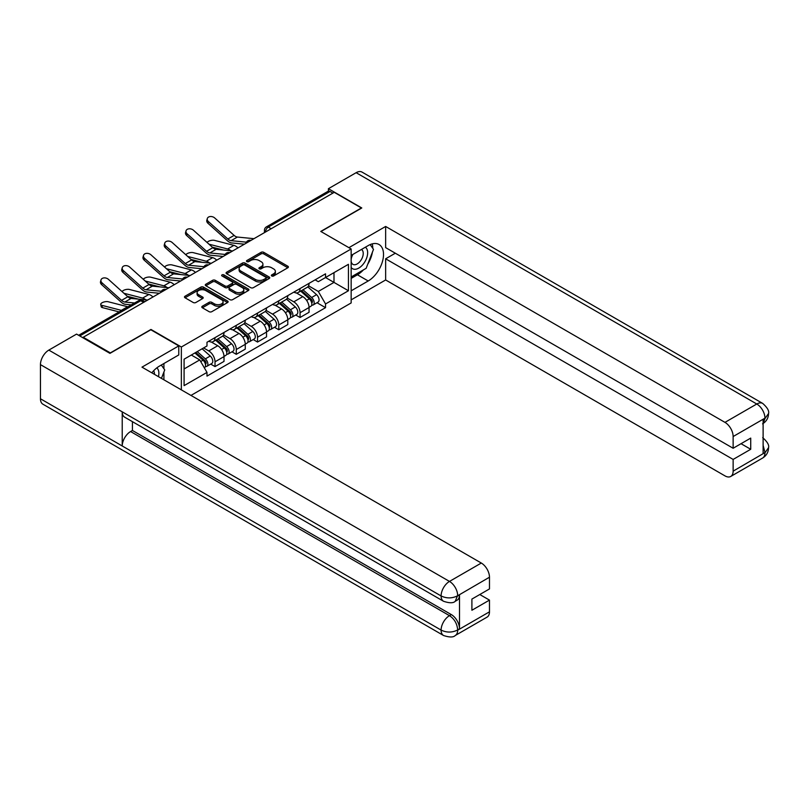 <?xml version="1.0" encoding="UTF-8"?>
<svg xmlns="http://www.w3.org/2000/svg" width="809" height="809" viewBox="0 0 809 809"><rect width="100%" height="100%" fill="white"/><g stroke="black" fill="none" stroke-linecap="round" stroke-linejoin="round"><path stroke-width="1.21" d="M271.743 275.97A1.325 0.769 0 0 0 273.624 275.97L287.832 267.769A1.891 1.092 0 0 0 288.388 267A1.891 1.092 0 0 0 287.832 266.222L263.754 252.327A1.891 1.092 0 0 0 261.085 252.327L246.866 260.528A1.325 0.769 0 0 0 246.482 261.074A1.325 0.769 0 0 0 246.866 261.61A1.325 0.769 0 0 0 248.737 261.61L250.578 260.549A6.057 3.499 0 0 1 259.143 260.549L261.145 261.712A6.057 3.499 0 0 1 262.925 264.179A6.057 3.499 0 0 1 261.145 266.646L259.305 267.708A1.325 0.769 0 0 0 258.92 268.254A1.325 0.769 0 0 0 259.305 268.79A1.325 0.769 0 0 0 261.176 268.79L263.016 267.728A6.057 3.499 0 0 1 271.581 267.728L273.584 268.891A6.057 3.499 0 0 1 275.363 271.359A6.057 3.499 0 0 1 273.584 273.836L271.743 274.898A1.325 0.769 0 0 0 271.359 275.434A1.325 0.769 0 0 0 271.743 275.97L271.743 274.898M202.361 306.227A1.891 1.092 0 0 0 201.805 307.005A1.891 1.092 0 0 0 202.361 307.774L209.116 311.677A1.891 1.092 0 0 0 211.786 311.677L227.572 302.556A1.891 1.092 0 0 0 228.128 301.787A1.891 1.092 0 0 0 227.572 301.019L203.494 287.114A1.891 1.092 0 0 0 200.824 287.114L185.039 296.225A1.891 1.092 0 0 0 184.482 297.004A1.891 1.092 0 0 0 185.039 297.773L193.199 302.485A1.891 1.092 0 0 0 195.869 302.485L202.624 298.582A1.891 1.092 0 0 0 203.18 297.813A1.891 1.092 0 0 0 202.624 297.034L198.579 294.698A5.056 2.923 0 0 1 197.093 292.636A5.056 2.923 0 0 1 200.217 289.935A5.056 2.923 0 0 1 205.739 290.573L221.585 299.724A5.056 2.923 0 0 1 223.072 301.787A5.056 2.923 0 0 1 219.947 304.487A5.056 2.923 0 0 1 214.425 303.85L211.786 302.333A1.891 1.092 0 0 0 209.116 302.333L202.361 306.227L202.361 307.774M181.358 347L150.97 329.455L110.358 352.896L83.236 337.242L334.259 192.32L361.38 207.974L320.768 231.425L351.157 248.97L181.358 347L181.358 389.877M250.709 287.66A1.891 1.092 0 0 0 253.389 287.66L269.175 278.539A1.891 1.092 0 0 0 269.731 277.77A1.891 1.092 0 0 0 269.175 277.002L245.097 263.097A1.891 1.092 0 0 0 242.417 263.097L226.631 272.208A1.891 1.092 0 0 0 226.085 272.987A1.891 1.092 0 0 0 226.631 273.755L250.709 287.66M222.546 276.263A1.325 0.769 0 0 1 223.891 276.445L223.891 274.878L248.373 289.005A1.891 1.092 0 0 1 248.929 289.784A1.891 1.092 0 0 1 248.373 290.552L232.588 299.664A1.891 1.092 0 0 1 229.918 299.664L205.84 285.759L212.595 281.896L212.595 280.318L205.84 284.222A1.891 1.092 0 0 0 205.284 284.99A1.891 1.092 0 0 0 205.84 285.759L205.84 284.222M212.595 281.896A1.891 1.092 0 0 1 215.265 281.896L215.265 280.318A1.891 1.092 0 0 0 212.595 280.318M215.265 280.318L225.033 285.961A1.891 1.092 0 0 0 227.703 285.961L232.183 283.372A1.891 1.092 0 0 0 232.739 282.594A1.891 1.092 0 0 0 232.183 281.825L222.02 275.96A1.325 0.769 0 0 1 221.636 275.414A1.325 0.769 0 0 1 222.455 274.706A1.325 0.769 0 0 1 223.891 274.878M190.964 395.429L351.157 302.94L351.157 248.97M83.236 337.242L83.236 337.95M271.167 228.745L268.305 227.096A3.853 2.225 60 0 0 266.373 226.904L328.11 191.258A3.853 2.225 60 0 1 330.032 191.45L268.305 227.096A3.853 2.225 120 0 0 265.574 231.809L265.574 231.971M332.893 193.108L330.032 191.45M300.058 288.54A8.869 5.117 60 0 1 298.218 292.524L307.218 287.326A8.869 5.117 -120 0 0 309.048 283.352M287.286 298.086L293.788 301.838A8.869 5.117 60 0 1 300.058 312.699L309.048 307.501A8.869 5.117 -120 0 0 302.778 296.64L296.347 292.929M309.048 307.501L309.048 312.304L300.058 317.492L295.74 315.004M298.218 292.524A8.869 5.117 60 0 1 293.859 292.12M300.058 312.699L300.058 317.492M278.792 300.817A8.869 5.117 60 0 1 276.961 304.791L285.951 299.603A8.869 5.117 -120 0 0 287.792 295.619M274.484 327.281L278.792 329.769L287.792 324.571L287.792 319.777A8.869 5.117 -120 0 0 281.522 308.917L275.08 305.205M276.961 304.791A8.869 5.117 60 0 1 272.593 304.396M266.03 310.363L272.532 314.114A8.869 5.117 60 0 1 278.792 324.965L278.792 329.769M257.535 313.093A8.869 5.117 60 0 1 255.705 317.067L264.695 311.88A8.869 5.117 -120 0 0 266.535 307.895M253.227 339.558L257.535 342.045L266.535 336.847L266.535 332.054A8.869 5.117 -120 0 0 260.265 321.193L253.824 317.472M255.705 317.067A8.869 5.117 60 0 1 251.336 316.673M244.773 322.639L251.265 326.381A8.869 5.117 60 0 1 257.535 337.242L257.535 342.045M236.279 325.36A8.869 5.117 60 0 1 234.438 329.344L243.438 324.146A8.869 5.117 -120 0 0 245.269 320.172M231.961 351.824L236.279 354.312L245.269 349.124L245.269 344.321A8.869 5.117 -120 0 0 238.999 333.47L232.567 329.748M234.438 329.344A8.869 5.117 60 0 1 230.08 328.939M223.517 334.906L230.009 338.658A8.869 5.117 60 0 1 236.279 349.518L236.279 354.312M215.022 337.636A8.869 5.117 60 0 1 213.182 341.62L222.182 336.423A8.869 5.117 -120 0 0 224.012 332.438M210.704 364.101L215.022 366.588L224.012 361.401L224.012 356.597A8.869 5.117 -120 0 0 217.742 345.736L211.311 342.025M213.182 341.62A8.869 5.117 60 0 1 208.823 341.216M203.575 347.941L208.752 350.934A8.869 5.117 60 0 1 215.022 361.795L215.022 366.588M315.116 279.843L318.311 281.694L348.436 264.31L333.986 272.643L333.986 282.402L318.311 291.452L308.553 285.81M184.088 368.955L199.752 359.904L206.983 372.413L184.088 385.63L184.088 359.196L206.983 345.979L206.983 342.278L325.542 273.826L325.542 277.527L348.436 290.744L325.542 303.962L318.311 291.452M348.436 264.31L348.436 290.744M206.983 372.413L206.983 376.114L325.542 307.663L325.542 303.962M199.752 359.904L191.308 355.02M316.997 302.728L325.542 307.663M272.279 276.162L273.584 275.404A6.057 3.499 0 0 0 275.363 272.936L275.363 271.359M262.925 264.179L262.925 265.757A6.057 3.499 0 0 1 261.145 268.224L259.841 268.982M287.812 267.779L263.754 253.895A1.891 1.092 0 0 0 261.085 253.895L247.392 261.803M269.144 278.559L245.097 264.674A1.891 1.092 0 0 0 242.417 264.674L226.662 273.766M265.827 278.306A1.325 0.769 0 0 0 266.222 277.77A1.325 0.769 0 0 0 265.827 277.234L244.692 265.028A1.325 0.769 0 0 0 242.821 265.028L240.88 266.151A6.057 3.499 0 0 0 239.11 268.618A6.057 3.499 0 0 0 240.88 271.086L255.331 279.429A6.057 3.499 0 0 0 263.886 279.429L265.827 278.306L265.827 279.884A1.325 0.769 0 0 0 266.222 279.348L266.222 277.77M239.11 268.618L239.11 270.196A6.057 3.499 0 0 0 240.88 272.663L240.88 271.086M265.827 279.884L263.886 281.006A6.057 3.499 0 0 1 255.331 281.006L240.88 272.663M215.265 281.896L225.033 287.529A1.891 1.092 0 0 0 227.703 287.529L232.183 284.94A1.891 1.092 0 0 0 232.739 284.171L232.739 282.594M223.891 276.445L248.343 290.562M235.166 291.806A5.056 2.923 0 0 0 240.678 292.443A5.056 2.923 0 0 0 243.802 289.743A5.056 2.923 0 0 0 242.316 287.67L236.734 284.455A1.891 1.092 0 0 0 234.064 284.455L229.574 287.033A1.891 1.092 0 0 0 229.028 287.812A1.891 1.092 0 0 0 229.574 288.58L235.166 291.806L235.166 293.384A5.056 2.923 0 0 0 240.678 294.011A5.056 2.923 0 0 0 243.802 291.311L243.802 289.743M229.028 287.812L229.028 289.379A1.891 1.092 0 0 0 229.574 290.158L229.574 288.58M235.166 293.384L229.574 290.158M223.072 301.787L223.072 303.365A5.056 2.923 0 0 1 219.947 306.065A5.056 2.923 0 0 1 214.425 305.428L211.786 303.901A1.891 1.092 0 0 0 209.116 303.901L202.381 307.784M197.093 292.636L197.093 294.213A5.056 2.923 0 0 0 198.579 296.276L198.579 294.698M202.604 298.602L198.579 296.276M227.551 302.576L203.494 288.692A1.891 1.092 0 0 0 200.824 288.692L185.059 297.783L185.039 296.225M237.998 247.888A9.637 5.562 -120 0 0 233.912 245.37L214.496 240.374A4.429 1.78 -11.9 0 0 210.209 240.637A4.429 1.78 -11.9 0 0 207.124 242.518M300.665 291.109L309.331 298.834A4.814 2.781 60 0 1 310.848 306.287L309.048 307.319M300.897 291.311L304.973 293.667M301.545 290.603L311.182 299.199A2.316 1.335 60 0 1 311.91 302.778A2.316 1.335 60 0 1 311.698 302.859M302.991 289.764L311.647 297.5A4.814 2.781 60 0 1 313.164 304.953A4.814 2.781 60 0 1 311.708 305.104M307.814 286.871L316.552 294.668A4.814 2.781 60 0 1 318.068 302.111L313.164 304.953M223.506 250.042L212.302 247.17M230.919 250.77A9.637 5.562 -120 0 0 227.642 248.99L208.985 244.187M253.965 238.675L237.391 237.047A7.129 4.116 60 0 1 234.114 235.389L214.698 217.965A4.429 3.145 15.6 0 0 210.34 216.529A4.429 3.145 15.6 0 0 207.296 218.582A4.429 3.145 15.6 0 0 208.429 221.585L207.953 223.274A4.429 3.145 -164.4 0 1 206.821 220.281L207.296 218.582M246.421 242.174L231.121 240.667A7.129 4.116 60 0 1 227.845 239.009L208.429 221.585M244.419 244.187L231.799 242.953A9.637 5.562 60 0 1 227.369 240.708L207.953 223.274M216.741 260.164A9.637 5.562 -120 0 0 212.656 257.646L193.24 252.651A4.429 1.78 -11.9 0 0 188.942 252.914A4.429 1.78 -11.9 0 0 185.868 254.795M279.408 303.375L288.075 311.111A4.814 2.781 60 0 1 289.582 318.564L287.792 319.595M279.641 303.587L283.716 305.933M280.288 302.879L289.925 311.475A2.316 1.335 60 0 1 290.653 315.055A2.316 1.335 60 0 1 290.441 315.136M281.724 302.04L290.391 309.776A4.814 2.781 60 0 1 291.907 317.219A4.814 2.781 60 0 1 290.451 317.381M286.558 299.138L295.295 306.935A4.814 2.781 60 0 1 296.812 314.388L291.907 317.219M202.24 262.318L191.045 259.436M209.662 263.046A9.637 5.562 -120 0 0 206.386 261.256L187.728 256.463M195.485 272.441A9.637 5.562 -120 0 0 191.389 269.913L171.973 264.927A4.429 1.78 -11.9 0 0 167.685 265.19A4.429 1.78 -11.9 0 0 164.601 267.061M258.152 315.652L266.818 323.388A4.814 2.781 60 0 1 268.325 330.83L266.525 331.872M258.384 315.854L262.46 318.21M259.022 315.146L268.669 323.752A2.316 1.335 60 0 1 269.387 327.321A2.316 1.335 60 0 1 269.185 327.412M260.468 314.317L269.134 322.043A4.814 2.781 60 0 1 270.641 329.496A4.814 2.781 60 0 1 269.185 329.647M265.301 311.414L274.039 319.211A4.814 2.781 60 0 1 275.545 326.664L270.641 329.496M180.983 274.595L169.779 271.713M188.396 275.323A9.637 5.562 -120 0 0 185.13 273.533L166.472 268.74M363.433 269.882A21.681 12.519 120 0 1 357.426 274.777L368.196 280.986A21.681 12.519 120 0 0 382.354 261.883A21.681 12.519 120 0 0 379.037 244.51A21.681 12.519 120 0 0 368.196 245.582L351.157 255.422M368.196 280.986L351.157 290.825M351.157 299.866L385.64 279.965L385.64 258.799L733.136 459.431L733.136 471.151L765.152 452.494L763.12 453.455L763.12 419.618L764.96 418.162L733.136 436.536A11.559 6.674 -120 0 0 724.965 422.369L756.779 404.004L356.132 172.691L328.403 188.699L361.785 207.974L320.971 231.536M395.308 253.217L385.64 258.799M741.044 443.696L750.722 449.278L750.722 438.104L733.136 448.257L385.64 247.625L385.64 226.459L724.965 422.369M348.912 247.665L385.64 226.459M385.64 279.965L724.965 475.874A11.559 6.674 -120 0 0 730.739 476.45A11.559 6.674 -120 0 0 733.136 471.151M356.132 172.691A11.852 6.846 -60 0 1 362.058 172.105L762.705 403.418A11.852 6.846 -60 0 0 756.779 404.004A11.559 6.674 60 0 1 764.96 418.162M328.403 191.136L328.403 188.699M733.136 448.257L733.136 436.536M750.722 449.278L733.136 459.431M367.741 264.209A21.681 12.519 120 0 0 372.403 252.186M372.757 248.302A21.681 12.519 120 0 0 372.221 243.883M357.426 274.777L351.157 278.387M763.12 445.354L764.96 452.393M762.705 437.639C767.357 441.825 769.308 445.162 768.55 447.67L765.172 452.494M762.705 403.418C767.357 407.564 769.298 410.932 768.55 413.53L765.162 418.283M443.554 601.279A11.852 6.846 -60 0 1 441.097 595.94C446.558 598.559 451.998 598.529 457.439 595.869L455.265 601.269C453.323 603.241 449.42 603.241 443.554 601.279L124.667 417.181A11.852 6.846 -60 0 1 122.22 411.832L40.45 364.626A11.852 6.846 -60 0 1 48.833 350.105L76.562 334.097L109.953 353.371L150.838 329.769L178.769 345.898L178.769 354.949L159.424 366.113A21.681 12.519 120 0 0 151.829 372.828M178.769 345.898L141.98 367.144L481.304 563.044A11.559 6.674 60 0 1 489.475 577.211L489.475 588.932L471.9 599.085L471.9 610.259L489.475 600.106L489.475 611.826A11.559 6.674 60 0 1 487.079 617.125L455.265 635.49A11.559 6.674 -120 0 0 457.661 630.201L489.475 611.826M163.438 379.532L167.999 382.172M163.914 379.259L163.914 371.988M163.914 368.742L163.914 363.524M455.265 635.49C453.414 637.452 449.511 637.462 443.554 635.51L42.907 404.197A11.852 6.846 -60 0 1 40.45 398.766L122.22 445.971A11.852 6.846 -60 0 1 130.593 431.541L449.48 615.649L451.321 614.587A11.559 6.674 60 0 1 459.502 628.745L459.502 594.908A11.559 6.674 60 0 1 457.105 600.207L455.265 601.269M40.45 364.626L40.45 398.766M48.833 350.105L449.48 581.418A11.852 6.846 -60 0 0 441.097 595.94L122.22 411.832L122.22 445.971L441.097 630.08C446.538 632.709 451.988 632.709 457.449 630.08L457.661 630.201M489.475 600.106L479.798 594.524M132.433 421.661L132.433 430.479L451.321 614.587M132.433 430.479L130.593 431.541M351.157 267.455A12.529 7.23 120 0 0 361.117 266.383A12.529 7.23 120 0 0 367.65 252.742A12.529 7.23 120 0 0 365.375 247.21M352.208 254.815A12.529 7.23 120 0 0 351.157 257.07M351.157 261.256A8.575 4.955 120 0 0 352.886 264.351A8.575 4.955 120 0 0 359.499 262.055A8.575 4.955 120 0 0 363.241 253.419A8.575 4.955 120 0 0 361.461 249.496A8.575 4.955 120 0 0 361.441 249.485M352.916 254.4A8.575 4.955 120 0 0 351.157 259.537M370.148 244.601L373.505 249.364L366.143 268.325L351.43 276.82M158.453 376.65A12.529 7.23 120 0 0 158.877 373.273A12.529 7.23 120 0 0 156.794 367.893M154.458 374.345A8.575 4.955 120 0 0 154.468 373.96A8.575 4.955 120 0 0 153.579 370.825M161.304 365.031L164.733 369.895L161.436 378.379M232.709 250.952L216.134 249.324A7.129 4.116 60 0 1 212.858 247.665L193.442 230.231A4.429 3.145 15.6 0 0 189.073 228.805A4.429 3.145 15.6 0 0 186.03 230.858A4.429 3.145 15.6 0 0 187.172 233.852L186.697 235.55A4.429 3.145 -164.4 0 1 185.564 232.547L186.03 230.858M225.165 254.441L209.865 252.944A7.129 4.116 60 0 1 206.588 251.286L187.172 233.852M223.163 256.463L210.542 255.219A9.637 5.562 60 0 1 206.113 252.974L186.697 235.55M211.442 263.218L194.878 261.6A7.129 4.116 60 0 1 191.591 259.932L172.175 242.508A4.429 3.145 15.6 0 0 167.817 241.082A4.429 3.145 15.6 0 0 164.773 243.125A4.429 3.145 15.6 0 0 165.906 246.128L165.44 247.827A4.429 3.145 -164.4 0 1 164.298 244.824L164.773 243.125M203.908 266.717L188.608 265.21A7.129 4.116 60 0 1 185.322 263.552L165.906 246.128M201.896 268.74L189.286 267.496A9.637 5.562 60 0 1 184.857 265.251L165.44 247.827M174.228 284.717A9.637 5.562 -120 0 0 170.133 282.189L150.717 277.194A4.429 1.78 -11.9 0 0 146.429 277.457A4.429 1.78 -11.9 0 0 143.345 279.338M236.895 327.928L245.552 335.654A4.814 2.781 60 0 1 247.069 343.107L245.269 344.149M237.118 328.13L241.203 330.487M237.765 327.423L247.402 336.028A2.316 1.335 60 0 1 248.13 339.598A2.316 1.335 60 0 1 247.918 339.679M239.211 326.593L247.867 334.319A4.814 2.781 60 0 1 249.384 341.772A4.814 2.781 60 0 1 247.928 341.924M244.035 323.691L252.782 331.488A4.814 2.781 60 0 1 254.289 338.941L249.384 341.772M159.727 286.871L148.522 283.989M167.139 287.599A9.637 5.562 -120 0 0 163.863 285.81L145.205 281.016M152.962 296.984A9.637 5.562 -120 0 0 148.876 294.466L129.46 289.47A4.429 1.78 -11.9 0 0 125.173 289.733A4.429 1.78 -11.9 0 0 122.088 291.614M215.629 340.205L224.295 347.931A4.814 2.781 60 0 1 225.812 355.384L224.012 356.415M215.861 340.407L219.937 342.763M216.509 339.699L226.146 348.295A2.316 1.335 60 0 1 226.874 351.875A2.316 1.335 60 0 1 226.662 351.955M217.955 338.86L226.611 346.596A4.814 2.781 60 0 1 228.128 354.039A4.814 2.781 60 0 1 226.672 354.2M222.778 335.968L231.516 343.764A4.814 2.781 60 0 1 233.032 351.207L228.128 354.039M138.47 299.138L127.266 296.256M145.883 299.866A9.637 5.562 -120 0 0 142.606 298.086L123.949 293.283M102.409 307.612A4.429 1.78 168.1 0 1 101.206 306.712L100.731 304.467A4.429 1.78 -11.9 0 0 101.934 305.367L102.409 307.612L119.135 311.91M127.933 306.833A9.637 5.562 -120 0 0 127.62 306.732L108.204 301.747A4.429 1.78 -11.9 0 0 103.269 302.212A4.429 1.78 -11.9 0 0 100.731 304.467M194.908 352.946L203.039 360.207A4.814 2.781 60 0 1 204.546 367.65L204.313 367.792M194.989 352.896L198.68 355.03M195.778 352.441L204.889 360.571A2.316 1.335 60 0 1 205.617 364.151A2.316 1.335 60 0 1 205.405 364.232M197.224 351.612L205.355 358.862A4.814 2.781 60 0 1 206.871 366.315A4.814 2.781 60 0 1 205.415 366.467M202.129 348.78L210.259 356.031A4.814 2.781 60 0 1 211.776 363.484L206.871 366.315M121.663 310.444A9.637 5.562 -120 0 0 121.35 310.353L101.934 305.367M190.186 275.495L173.611 273.867A7.129 4.116 60 0 1 170.335 272.208L150.919 254.784A4.429 3.145 15.6 0 0 146.56 253.348A4.429 3.145 15.6 0 0 143.517 255.401A4.429 3.145 15.6 0 0 144.649 258.405L144.174 260.104A4.429 3.145 -164.4 0 1 143.041 257.1L143.517 255.401M182.652 278.994L167.352 277.487A7.129 4.116 60 0 1 164.065 275.829L144.649 258.405M180.64 281.006L168.029 279.772A9.637 5.562 60 0 1 163.59 277.527L144.174 260.104M168.929 287.771L152.355 286.143A7.129 4.116 60 0 1 149.078 284.485L129.662 267.061A4.429 3.145 15.6 0 0 125.304 265.625A4.429 3.145 15.6 0 0 122.26 267.678A4.429 3.145 15.6 0 0 123.393 270.671L122.917 272.37A4.429 3.145 -164.4 0 1 121.785 269.377L122.26 267.678M161.385 291.26L146.085 289.764A7.129 4.116 60 0 1 142.809 288.105L123.393 270.671M159.383 293.283L146.763 292.049A9.637 5.562 60 0 1 142.333 289.804L122.917 272.37M147.673 300.048L131.098 298.42A7.129 4.116 60 0 1 127.822 296.761L108.406 279.327A4.429 3.145 15.6 0 0 104.037 277.902A4.429 3.145 15.6 0 0 100.994 279.944A4.429 3.145 15.6 0 0 102.136 282.948L101.661 284.647A4.429 3.145 -164.4 0 1 100.528 281.643L100.994 279.944M134.577 302.991L124.829 302.04A7.129 4.116 60 0 1 121.552 300.372L102.136 282.948M131.301 304.882L125.506 304.315A9.637 5.562 60 0 1 121.077 302.07L101.661 284.647M265.716 231.89L265.574 231.809A3.853 2.225 0 0 1 264.452 230.241L264.452 232.628M236.279 349.518L245.269 344.321M257.535 337.242L266.535 332.054M278.792 324.965L287.792 319.777M215.022 361.795L224.012 356.597M208.752 350.934L217.742 345.736M230.009 338.658L238.999 333.47M251.265 326.381L260.265 321.193M272.532 314.114L281.522 308.917M293.788 301.838L302.778 296.64M250.618 240.607A3.853 2.225 120 0 0 248.919 241.588M229.362 252.883A3.853 2.225 120 0 0 227.663 253.864M208.105 265.15A3.853 2.225 120 0 0 206.396 266.141M186.839 277.426A3.853 2.225 120 0 0 185.14 278.407M165.582 289.703A3.853 2.225 120 0 0 163.883 290.684M143.608 302.384L140.746 300.736L79.767 335.947M144.74 301.737L142.677 300.543A3.853 2.225 120 0 0 140.746 300.736A3.853 2.225 60 0 0 138.824 300.543L78.635 335.29M273.584 275.404L273.584 273.836M259.305 268.79L259.305 267.708M261.145 268.224L261.145 266.646M246.866 261.61L246.866 260.528M261.085 253.895L261.085 252.327M263.754 253.895L263.754 252.327M287.832 267.769L287.832 266.222M226.631 273.755L226.631 272.208M242.417 264.674L242.417 263.097M245.097 264.674L245.097 263.097M269.175 278.539L269.175 277.002M255.331 281.006L255.331 279.429M263.886 281.006L263.886 279.429M225.033 287.529L225.033 285.961M227.703 287.529L227.703 285.961M232.183 284.94L232.183 283.372M248.373 290.552L248.373 289.005M209.116 303.901L209.116 302.333M211.786 303.901L211.786 302.333M214.425 305.428L214.425 303.85M202.624 298.582L202.624 297.034M200.824 288.692L200.824 287.114M203.494 288.692L203.494 287.114M227.572 302.556L227.572 301.019M309.331 298.834L306.631 300.392M312.385 301.717L311.516 302.222M316.552 294.668L311.647 297.5M233.912 245.37L227.642 248.99M231.121 240.667L237.391 237.047M227.845 239.009L234.114 235.389M288.075 311.111L285.375 312.668M291.129 313.993L290.259 314.499M295.295 306.935L290.391 309.776M212.656 257.646L206.386 261.256M266.818 323.388L264.118 324.945M269.872 326.27L269.003 326.765M274.039 319.211L269.134 322.043M191.389 269.913L185.13 273.533M768.55 447.711C768.419 452.241 766.426 455.7 762.563 458.076A11.559 6.674 -120 0 0 764.96 452.777M763.12 423.461L764.96 418.556M459.502 628.745L457.459 630.08M489.475 577.211L457.459 595.869M457.661 595.97L459.502 594.908M457.661 595.586A11.559 6.674 60 0 0 449.48 581.418L481.304 563.044M443.554 635.51A11.852 6.846 -60 0 1 441.097 630.08A11.852 6.846 -60 0 1 449.48 615.649C454.405 618.946 457.125 623.658 457.661 629.806M209.865 252.944L216.134 249.324M206.588 251.286L212.858 247.665M188.608 265.21L194.878 261.6M185.322 263.552L191.591 259.932M245.552 335.654L242.852 337.211M248.616 338.536L247.746 339.042M252.782 331.488L247.867 334.319M170.133 282.189L163.863 285.81M224.295 347.931L221.595 349.488M227.349 350.813L226.48 351.318M231.516 343.764L226.611 346.596M148.876 294.466L142.606 298.086M203.039 360.207L200.703 361.552M206.093 363.089L205.223 363.585M210.259 356.031L205.355 358.862M127.62 306.732L121.35 310.353M167.352 277.487L173.611 273.867M164.065 275.829L170.335 272.208M146.085 289.764L152.355 286.143M142.809 288.105L149.078 284.485M124.829 302.04L131.098 298.42M121.552 300.372L127.822 296.761M250.952 240.415A3.853 3.853 0 0 0 246.007 243.276M229.685 252.691A3.853 3.853 0 0 0 224.74 255.543M208.429 264.968A3.853 3.853 0 0 0 203.484 267.819M187.172 277.234A3.853 3.853 0 0 0 182.227 280.096M165.916 289.511A3.853 3.853 0 0 0 160.971 292.373M142.677 300.543A3.853 3.853 0 0 0 138.824 300.543M266.373 226.904A3.853 3.853 0 0 0 264.452 230.241M730.739 476.45L762.563 458.076M768.55 413.561C768.398 418.061 766.396 421.489 762.563 423.845"/></g></svg>
